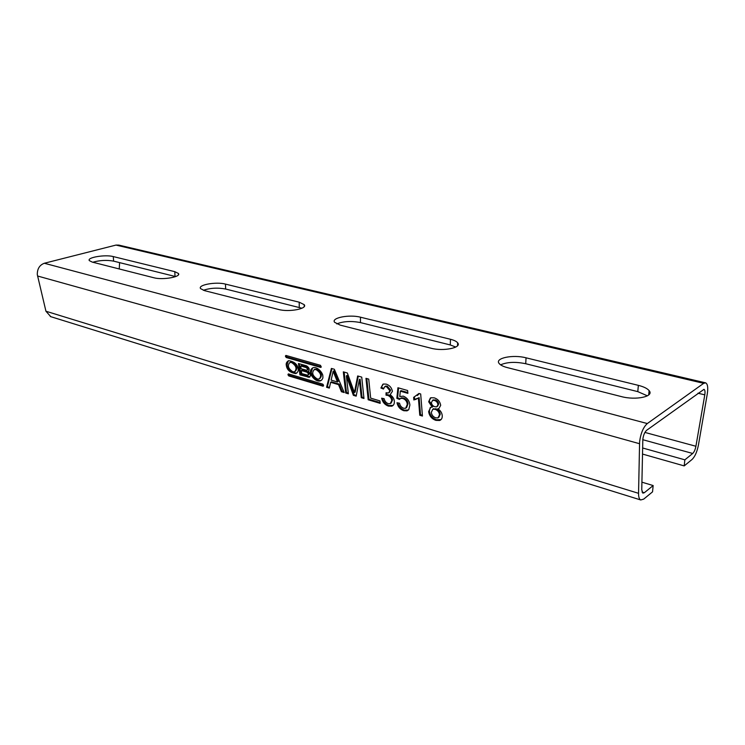 <?xml version="1.0" encoding="UTF-8"?>
<svg xmlns="http://www.w3.org/2000/svg" width="745" height="745" viewBox="0 0 745 745"><rect width="100%" height="100%" fill="white"/><g stroke="black" fill="none" stroke-linecap="round" stroke-linejoin="round"><path stroke-width="1.12" d="M295.402 371.261C297.953 368.16 296.938 365.087 292.329 362.033L289.796 362.526M291.574 362.517L289.88 362.498C287.188 365.525 288.175 368.617 292.822 371.764L294.545 371.792C297.227 368.747 296.24 365.655 291.574 362.517M298.13 368.887C297.516 364.305 294.349 361.567 288.641 360.673C286.601 361.902 285.829 363.486 286.322 365.423C286.946 369.995 290.112 372.724 295.812 373.599C297.832 372.388 298.596 370.814 298.13 368.887M288.296 360.803L287.076 364.948C287.7 369.511 290.867 372.23 296.566 373.115L296.938 372.966M319.987 378.469C322.576 375.284 321.523 372.174 316.839 369.129L314.148 369.65M316.085 369.622L314.288 369.604C311.494 372.686 312.49 375.815 317.258 379L319.084 379.028C321.868 375.936 320.862 372.798 316.085 369.622M310.581 372.537C310.069 374.8 315.601 382.418 320.397 380.863C322.464 379.633 323.265 378.05 322.808 376.123C323.339 373.86 317.808 366.205 313.002 367.751C310.916 368.999 310.106 370.6 310.581 372.537M312.583 367.918L311.336 372.044C310.823 374.297 316.346 381.915 321.151 380.36L321.589 380.183M50.762 316.662L45.939 311.233L37.297 274.57C37.25 268.805 39.597 265.034 44.328 263.255L115.978 245.077L118.809 245.096L705.385 382.79M653.16 485.554L652.536 491.868L643.689 499.122L640.728 499.96C639.247 499.243 638.521 497.027 638.549 493.32L639.61 441.655C640.784 433.18 643.345 427.136 647.303 423.551L703.671 383.34L705.673 382.856C707.685 383.992 708.225 387.67 707.284 393.909L698.419 445.1C697.069 451.861 694.936 456.657 692.04 459.479L684.199 465.904L684.86 459.833L692.71 453.472C694.163 452.066 695.234 449.663 695.914 446.264L704.789 394.85C705.254 391.74 704.984 389.896 703.988 389.337L646.66 430.275C644.686 432.081 643.41 435.089 642.833 439.299L641.752 489.81L642.851 493.143L644.304 492.734L653.16 485.554L641.911 482.173M418.951 393.481L420.683 393.975L422.434 416.045L419.77 415.244L418.392 398.109L413.857 399.972L413.643 397.364L418.951 393.481M394.347 401.294C394.515 403.827 393.658 405.457 391.768 406.193L388.387 406.09C384.811 404.805 382.558 402.17 381.636 398.193L384.15 398.668C384.709 401.164 386.068 402.822 388.238 403.641L390.231 403.716L391.777 400.512C391.358 397.951 389.98 396.238 387.651 395.381L386.022 395.185L386.05 392.764L388.704 392.932L389.858 390.659L386.515 386.655L384.839 386.608L383.47 389.039L380.9 388.024L383.303 384.038L386.199 384.113C389.57 385.23 391.647 387.633 392.429 391.311L390.091 394.831C392.624 396.331 394.049 398.482 394.347 401.294M346.369 375.899L348.371 393.816L345.717 393.025L343.324 371.848L347.347 373.003L354.443 392.55L357.665 375.955L361.735 377.11L363.979 398.501L361.269 397.69L359.351 379.643L356.175 396.163L353.372 395.316L346.369 375.899L347.114 375.387L354.117 394.794L353.372 395.316M322.762 384.141L288.455 373.888L287.97 374.39L288.734 375.918L323.023 386.208L323.46 385.007L322.762 384.141M321.235 366.894L320.452 365.311L285.922 355.43L285.437 355.952L286.201 357.498L320.713 367.415L321.235 366.894M298.438 363.513L299.937 374.856L309.277 377.287C311.047 375.815 310.712 373.841 308.262 371.373L308.29 371.364C309.911 369.557 309.324 367.713 306.54 365.851L298.438 363.513M330.64 382.306L329.318 388.098L326.58 387.279L331.385 368.43L334.347 369.278L344.199 392.568L341.406 391.73L338.537 384.644L330.64 382.306L331.385 381.794L339.282 384.131L338.537 384.644M379.941 400.894L380.183 403.362L368.179 399.767L365.972 378.33L368.728 379.112L370.665 398.128L379.941 400.894M408.763 409.648L407.087 410.84L403.818 410.728C400.149 409.433 397.877 406.779 396.992 402.747L399.562 403.231C400.046 405.727 401.406 407.394 403.622 408.232L405.634 408.316L407.282 404.386C406.994 401.425 405.494 399.45 402.775 398.463L400.736 398.379L399.469 399.404L396.852 398.361L397.923 387.735L407.636 390.52L407.878 393.351L400.307 391.172L399.776 396.554L403.278 396.144C407.161 397.783 409.368 400.726 409.899 405.001L408.763 409.648M435.899 420.366C431.746 418.886 429.325 415.961 428.636 411.575L430.712 407.347L432.212 407.133L428.673 401.769L430.899 397.737L434.214 397.839C437.837 399.013 439.997 401.499 440.695 405.317L438.917 408.558L437.837 408.781C440.491 410.495 441.962 412.795 442.241 415.682C442.372 418.122 441.506 419.724 439.643 420.487L435.899 420.366L436.626 419.789L441.068 419.584M119.591 262.622L119.247 268.964M642.488 454.059L684.199 465.904M642.609 447.978L684.86 459.833M92.808 262.24C99.774 260.256 106.712 259.884 113.603 261.132L175.634 276.591M203.366 290.299C210.239 287.961 217.67 287.542 225.651 289.032L301.939 308.225M336.731 323.898C343.436 321.253 351.333 320.816 360.45 322.585L450.287 344.954L455.754 347.058M500.603 364.845C507.103 362.005 515.475 361.623 525.719 363.728L637.785 391.628L647.414 395.837M174.786 271.664L113.287 256.578C105.25 254.352 86.625 257.453 89.353 260.629L92.259 262.1L153.805 277.745C162.615 280.25 181.556 276.879 178.39 273.443L174.786 271.664L175.038 276.432M299.192 302.181L225.465 284.096C216.097 281.526 197.397 284.888 200.619 288.65L204.596 290.652L278.611 309.473C288.967 312.379 307.936 308.728 304.193 304.649L299.192 302.181L299.276 307.359M450.464 339.282L360.468 317.202C349.442 314.222 330.799 317.836 334.645 322.315L340.251 325.137L430.973 348.204C443.256 351.612 462.142 347.719 457.654 342.812C456.499 341.368 454.105 340.195 450.464 339.282L450.287 344.954M638.363 385.361L526.044 357.814C512.933 354.322 494.466 358.122 499.141 363.495C500.454 365.152 503.182 366.521 507.336 367.611L621.134 396.536C635.876 400.587 654.585 396.526 649.109 390.613C647.293 388.462 643.708 386.711 638.363 385.361L637.785 391.628M288.734 373.971L289.488 375.433L323.535 385.631M286.201 355.514L286.965 357.023L321.235 366.847M308.886 370.963L308.262 371.373M299.285 363.756L300.691 374.363L309.985 376.802M300.691 374.363L299.937 374.856M307.201 370.125L307.666 369.818C308.486 368.896 308.197 367.965 306.772 367.015L301.474 365.478L300.719 365.963L301.082 368.756L306.912 370.312C307.732 369.39 307.434 368.458 306.018 367.508L300.719 365.963M308.104 375.014L308.532 374.735C309.445 373.72 309.11 372.677 307.536 371.625L302.07 370.023L301.315 370.516L301.725 373.608L307.778 375.229C308.691 374.214 308.356 373.171 306.782 372.118L301.315 370.516M339.282 384.131L342.151 391.209L341.406 391.73M342.151 391.209L343.836 391.712M331.963 368.598L327.325 386.767L326.58 387.279M327.325 386.767L329.476 387.409M333.145 371.308L333.9 370.805L338.211 381.468L337.466 381.98L333.145 371.308L331.134 380.118L337.466 381.98M354.117 394.794L356.315 395.455M361.269 397.69L362.014 397.16L360.105 379.131L359.351 379.643M362.014 397.16L363.895 397.728M358.28 376.123L355.188 392.028L354.443 392.55M344.162 372.09L346.462 392.503L345.717 393.025M346.462 392.503L348.278 393.043M366.791 378.562L368.924 399.227L368.179 399.767M368.924 399.227L380.108 402.579M382.53 398.361C383.638 402.021 385.836 404.414 389.113 405.55L388.387 406.09M389.113 405.55L393.109 405.373M390.594 394.692L390.091 394.831M382.893 384.215L380.9 388.024M381.645 387.484L383.573 388.247M384.793 386.627L385.584 386.078L387.26 386.124L386.515 386.655M387.26 386.124L390.603 390.119L389.858 390.659M390.603 390.119L389.533 392.364M386.776 392.988L386.757 394.645L386.022 395.185M386.757 394.645L388.387 394.841L387.651 395.381M388.387 394.841C390.715 395.697 392.094 397.411 392.513 399.972L391.777 400.512M392.513 399.972L391.125 403.11M397.877 402.915C398.947 406.63 401.183 409.052 404.554 410.178L403.818 410.728M404.554 410.178L408.428 410.011M407.813 392.578L401.043 390.631L400.307 391.172M398.584 387.931L397.588 397.821L396.852 398.361M397.588 397.821L400.018 398.78M400.484 398.482L401.471 397.839L403.511 397.914L402.775 398.463M403.511 397.914C406.23 398.901 407.729 400.875 408.018 403.837L407.282 404.386M408.018 403.837L406.556 407.683M419.333 393.584L417.349 395.539M414.406 397.15L414.592 399.422L413.857 399.972M419.77 415.244L420.497 414.686L419.128 397.551L418.392 398.109M414.592 399.422L418.606 397.942M420.497 414.686L422.368 415.244M430.256 407.543L429.362 411.017L428.636 411.575M429.362 411.017C430.051 415.393 432.472 418.317 436.626 419.789M438.917 408.558L437.837 408.781M430.377 397.97L428.673 401.769M429.409 401.21L432.947 406.565L432.212 407.133M431.392 402.57C431.709 404.712 432.892 406.109 434.922 406.751L436.794 406.826L437.958 404.6C437.613 402.477 436.44 401.089 434.437 400.438L432.612 400.363L431.392 402.57M432.519 400.4L435.164 399.879C437.166 400.521 438.339 401.909 438.684 404.032L437.958 404.6M438.684 404.032L437.566 406.239M435.164 399.879L434.437 400.438M431.327 412.32C431.672 415.049 433.134 416.883 435.732 417.824L437.976 417.908L439.494 414.825C439.122 412.06 437.632 410.216 435.024 409.294L432.854 409.219L431.327 412.32M432.687 409.284L435.76 408.726C438.358 409.648 439.848 411.491 440.221 414.257L439.494 414.825M440.221 414.257L438.898 417.256M435.76 408.726L435.024 409.294M44.328 263.255L647.303 423.551M37.529 275.995L639.489 443.703M45.939 311.233L638.549 493.32M642.795 439.708L692.71 453.472M644.919 432.426L695.914 446.264M697.963 393.202L704.789 394.85M642.013 492.035L644.304 492.734M115.978 245.077L703.671 383.34M525.719 363.728L526.044 357.814M360.45 322.585L360.468 317.202M225.651 289.032L225.465 284.096M113.603 261.132L113.287 256.578M323.544 385.854L323.023 386.208M289.488 375.433L288.734 375.918M288.818 374.586L288.064 375.07M288.66 373.943L287.97 374.39M321.244 367.071L320.713 367.415M286.965 357.023L286.201 357.498M286.294 356.166L285.531 356.641M286.154 355.505L285.437 355.952M308.803 376.765L308.048 377.268M307.536 371.625L306.782 372.118M306.772 367.015L306.018 367.508M335.762 375.406L335.008 375.908M355.756 388.937L355.011 389.458M290.643 362.014L289.88 362.498M315.042 369.11L314.288 369.604M320.397 380.863L321.151 380.36M50.288 316.513L640.728 499.96M648.699 394.962L649.109 390.613M457.551 345.717L457.654 342.812M304.221 306.549L304.193 304.649M178.455 274.7L178.39 273.443M295.812 373.599L296.566 373.115M308.868 370.991L308.29 371.364M309.948 376.84L309.277 377.287M391.768 406.193L392.503 405.653M384.839 386.608L385.584 386.078M407.087 410.84L407.813 410.281M400.736 398.379L401.471 397.839M415.682 399.525L416.418 398.975M439.643 420.487L440.37 419.919M432.612 400.363L433.339 399.804M432.854 409.219L433.581 408.651"/></g></svg>
